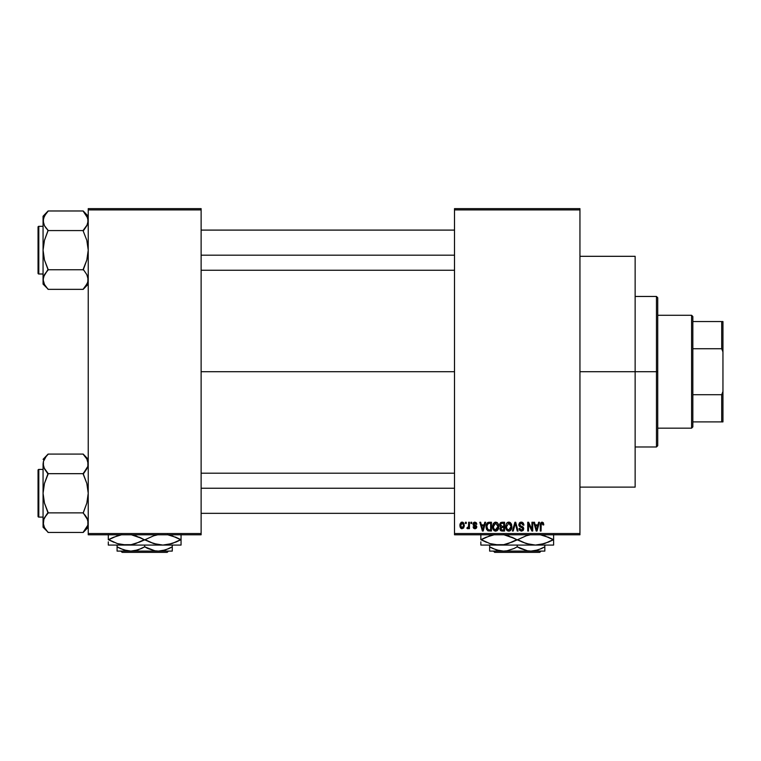 <?xml version="1.0" encoding="UTF-8"?>
<svg xmlns="http://www.w3.org/2000/svg" width="761" height="761" viewBox="0 0 761 761"><rect width="100%" height="100%" fill="white"/><g stroke="black" fill="none" stroke-linecap="round" stroke-linejoin="round"><path stroke-width="1.14" d="M579.949 371.72L635.14 371.72L635.14 256.314L635.14 371.72L579.949 371.72M201.123 371.72L454.507 371.72L201.123 371.72M454.507 208.647L579.949 208.647L454.507 208.647L454.507 209.903L579.949 209.903L579.949 533.537L454.507 533.537L454.507 208.647M454.507 534.793L579.949 534.793L579.949 208.647L579.949 209.903L454.507 209.903L454.507 533.537L579.949 533.537L579.949 534.793L454.507 534.793L454.507 533.537L454.507 534.793M465.456 522.246L465.456 523.501L466.255 523.501L466.255 522.246L465.456 522.246L466.255 522.246L465.456 522.246L465.456 523.501L466.255 523.501L466.255 522.246L466.255 523.501L465.456 523.501L465.456 522.246M470.926 522.246L470.926 523.501L471.725 523.501L471.725 522.246L470.926 522.246L471.725 522.246L470.926 522.246L470.926 523.501L471.725 523.501L471.725 522.246L471.725 523.501L470.926 523.501L470.926 522.246M484.805 522.246L484.11 524.871L481.352 524.871L480.657 522.246L479.83 522.246L482.369 531.026L483.216 531.026L485.642 522.246L484.805 522.246L485.642 522.246L484.805 522.246L484.11 524.871L481.352 524.871L480.657 522.246L479.83 522.246L482.369 531.026L483.216 531.026L485.642 522.246L483.216 531.026L482.369 531.026L479.83 522.246L480.657 522.246M497.97 523.511L496.695 522.341L494.992 522.217L493.394 523.473L492.633 525.803L493.746 530.274L495.297 531.111L497.133 530.693L498.731 527.297L497.97 523.511L495.677 522.132L493.394 523.473L492.595 526.631C492.462 529.066 493.48 530.569 495.668 531.14C497.903 530.55 498.931 529.009 498.759 526.517L497.97 523.511M511.078 523.511L509.813 522.341L508.101 522.217L506.503 523.473L505.751 525.803L506.864 530.274L508.405 531.111L510.241 530.693L511.839 527.297L511.078 523.511L508.795 522.132L506.503 523.473L505.713 526.631C505.57 529.066 506.598 530.569 508.786 531.14C511.012 530.55 512.039 529.009 511.868 526.517L511.078 523.511M521.314 522.132L519.506 522.845L518.821 524.681L519.506 526.412L522.807 528.01L522.731 529.485L521.723 530.094L520.457 529.827L519.849 528.4L519.05 528.514L519.677 530.379L521.456 531.14L523.13 530.455L523.701 528.296L522.826 526.831L519.991 525.632L519.734 524.053L521.627 523.197L523.159 525.214L523.958 525.1L523.283 523.007L521.314 522.132L518.821 524.681L520.039 526.764L522.683 527.811L522.931 528.705L521.428 530.113L519.849 528.4L519.05 528.514L521.456 531.14L523.73 528.733L519.62 524.662L521.237 523.159L523.159 525.214L523.958 525.1L521.314 522.132M538.626 522.246L537.941 524.871L535.173 524.871L534.488 522.246L533.651 522.246L536.201 531.026L537.038 531.026L539.463 522.246L538.626 522.246L539.463 522.246L538.626 522.246L537.941 524.871L535.173 524.871L534.488 522.246L533.651 522.246L536.201 531.026L537.038 531.026L539.463 522.246L537.038 531.026L536.201 531.026L533.651 522.246L534.488 522.246M543.325 522.75L541.832 522.151L540.548 523.149L540.262 531.026L541.061 531.026L541.223 523.682L542.45 523.264L543.002 524.985L543.801 524.871L543.325 522.75L542.07 522.132L540.262 525.071L540.262 531.026L541.061 531.026L541.176 523.825L542.032 523.159L543.002 524.985L543.801 524.871L543.325 522.75L542.07 522.132M531.939 522.246L531.939 529.275L528.581 522.246L527.725 522.246L527.725 531.026L528.514 531.026L528.514 523.987L531.882 531.026L532.738 531.026L532.738 522.246L531.939 522.246L532.738 522.246L531.939 522.246L531.939 529.275L528.581 522.246L527.725 522.246L527.725 531.026L528.514 531.026L528.514 523.987L531.882 531.026L532.738 531.026L532.738 522.246L532.738 531.026L531.882 531.026M514.997 524.662L513.237 531.026L512.4 531.026L514.912 522.246L512.4 531.026L513.237 531.026L515.349 523.273L517.233 531.026L518.06 531.026L515.692 522.246L514.912 522.246L515.692 522.246L514.912 522.246L512.4 531.026L513.237 531.026L515.349 523.273L517.233 531.026L518.06 531.026L515.692 522.246L518.06 531.026L517.233 531.026L515.663 524.662M502.098 522.246L500.643 522.588L499.806 523.825L499.901 526.07L500.757 526.983L500.044 529.685L501.223 530.912L504.572 531.026L504.572 522.246L502.098 522.246L504.572 522.246L502.098 522.246L499.663 524.824L500.757 526.983L499.891 528.819L502.089 531.026L504.572 531.026L504.572 522.246L504.572 531.026L502.089 531.026M489.114 522.246L486.679 523.72L486.298 528.572L487.82 530.807L491.454 531.026L491.454 522.246L489.114 522.246C486.897 522.712 485.889 524.186 486.098 526.688L487.953 530.864L491.454 531.026L491.454 522.246L491.454 531.026M474.912 522.132L473.485 522.721L472.981 524.196L473.447 525.556L475.882 526.755L475.102 527.83L473.095 526.926L473.618 528.248L475.13 528.743L476.262 528.248L476.709 526.545L473.932 524.557L473.856 523.635L475.102 523.064L476.063 524.3L476.862 524.186L476.31 522.731L474.912 522.132L472.981 524.196L475.948 527.059L474.921 527.839L473.095 526.926L474.95 528.743L476.747 526.926L473.78 524.034L474.854 523.045L476.063 524.3L476.862 524.186L474.712 522.141M468.652 522.246L468.5 526.859L467.168 527.497L466.94 528.4L467.891 528.714L468.652 527.611L468.652 528.629L469.451 528.629L469.451 522.246L468.652 522.246L469.451 522.246L468.652 522.246L468.5 526.859L467.168 527.497L466.94 528.4L467.701 528.743L468.652 527.611L468.652 528.629L469.451 528.629L469.451 522.246L469.451 528.629L468.652 528.629M463.42 522.674L464.315 525.442L462.089 522.132L460.053 523.901L460.034 526.907L461.546 528.667L463.563 528.067L464.296 525.994L463.877 523.273L462.098 522.132M88.228 534.793L201.123 534.793L201.123 533.537L88.228 533.537L88.228 209.903L201.123 209.903L201.123 533.537L201.123 208.647L88.228 208.647L201.123 208.647L201.123 209.903L88.228 209.903L88.228 208.647L88.228 533.537L201.123 533.537L201.123 534.793L88.228 534.793L88.228 533.537L88.228 534.793M635.14 487.126L635.14 371.72L635.14 487.126L579.949 487.126M543.801 524.871L542.993 524.7M542.108 523.159L541.176 523.825L542.032 523.159L541.061 524.995M541.061 531.026L540.262 531.026L540.262 525.071M540.272 524.824L540.32 524.091M536.438 529.599L535.449 525.899L537.666 525.899L536.562 530.113L536.924 528.448L536.562 530.113L536.105 528.305L536.505 529.856M528.514 531.026L527.725 531.026L527.725 522.246L528.581 522.246M523.939 524.814L523.159 525.214L523.026 524.443M523.016 524.443L522.645 523.758M521.637 523.197L520.933 523.178M520.086 523.539L519.649 524.348M519.649 524.358L519.782 525.347M521.342 526.241L520.277 525.841M522.826 526.84L523.34 527.354M523.578 529.685L523.13 530.446M519.202 529.494L519.097 529.019M519.05 528.514L519.887 528.733M519.915 528.876L520.457 529.827M522.912 529L522.655 529.599M522.921 528.905L522.683 527.811L521.209 527.164M522.921 528.467L520.039 526.764M522.931 528.705L522.683 527.811L522.931 528.705M519.116 525.918L518.888 525.318M519.506 522.845L520.267 522.312M520.324 522.293L520.809 522.17M522.407 522.341L521.865 522.179M511.421 524.139L511.687 524.928M511.839 527.306L511.744 528.077M510.812 530.17L508.786 531.14M507.682 530.893L507.102 530.503M506.702 523.197L507.473 522.493M507.463 522.493L508.453 522.151M508.795 522.132L509.461 522.217M510.127 522.512L510.66 522.959M509.176 531.111L509.841 530.921M508.281 530.046L506.845 528.638L508.139 529.998M510.165 523.758L508.795 523.159L511.069 526.507L510.336 529.352L511.069 526.507L508.776 530.113L506.845 528.638L506.512 526.66L508.795 523.159L509.899 523.53M506.512 526.66L506.588 527.668L506.512 526.66M511.069 526.507L511.05 525.946L511.069 526.507M510.821 524.814L511.05 525.946M500.738 530.674L500.224 530.084M500.481 526.821L499.901 526.07M501.356 523.349L502.079 523.273L501.252 523.387L500.491 525.147L501.252 523.387L502.079 523.273L501.451 523.321M502.06 529.998L500.69 528.676L501.432 527.459L503.772 527.383L503.772 529.998L502.022 529.989M500.69 528.676L502.279 527.383L501.432 527.459L500.719 528.99L501.261 527.535M500.852 527.934L500.7 528.486M501.157 523.435L503.772 523.273L503.772 526.355L502.193 526.355L500.462 524.814M500.938 526.022L500.491 525.147M502.279 527.383L503.772 527.383L503.772 529.998L502.384 529.998M498.331 524.215L498.569 524.919M498.721 527.297L498.626 528.067M494.574 530.893L493.994 530.503M493.28 523.654L494.992 522.217M497.019 522.512L497.551 522.959M495.506 530.103L494.032 529.209L495.811 530.113L493.737 528.638L493.394 526.66L493.47 527.668L493.394 526.66L495.677 523.159L497.96 526.507L495.344 530.084M496.79 529.761L497.96 526.507L497.542 528.847L495.82 530.113M494.84 523.359L495.535 523.168M493.661 524.805L493.394 526.66L493.841 524.386M497.96 526.507L497.932 525.946L497.96 526.507M497.704 524.814L497.932 525.946M486.679 529.618L486.298 528.572M486.174 527.896L486.117 527.306M486.117 525.994L486.279 524.881M487.354 522.797L488.353 522.322M487.107 528.448L486.954 527.687M487.715 523.73L486.897 526.698L487.211 524.548L489.218 523.273L490.655 523.273L490.655 529.998L488.105 529.827L486.897 526.698L487.107 524.909M487.211 524.548L487.858 523.606M488.752 523.302L490.655 523.273L490.655 529.998L488.248 529.884M488.105 529.827L487.468 529.237L489.247 529.998M486.907 526.155L486.935 527.573M487.506 523.977L488.048 523.492M482.407 528.762L482.731 530.113L483.102 528.448L482.731 530.113L481.627 525.899L483.844 525.899L482.731 530.113L482.464 528.981M476.862 524.186L475.958 523.825M476.063 524.3L474.445 523.102M474.978 523.054L473.78 524.034L474.769 524.966L473.989 524.614M475.996 525.471L476.605 526.193M476.719 527.278L476.443 528.029M475.349 528.714L474.236 528.629M473.095 526.926L473.922 527.012M473.894 526.812L475.273 527.801M474.921 527.839L475.948 527.059L475.016 526.241M475.929 527.24L474.778 526.165M473.599 525.68L472.981 524.196M473.256 523.045L474.132 522.265M468.652 527.611L467.701 528.743L468.652 527.611L467.701 528.743L466.94 528.4L467.168 527.497L468.5 526.859L468.652 525.556M467.701 528.743L466.94 528.4L467.701 528.743M467.168 527.497L468.453 527.021M462.231 522.141L462.897 522.303M462.089 522.132L459.872 525.509L462.089 528.743L464.315 525.442M461.271 528.562L460.472 527.868M459.891 524.938L461.023 522.455M461.204 522.341L461.803 522.151M463.516 525.442L462.308 527.82L460.681 525.832L462.07 523.045L463.506 525.052L463.078 527.287L463.516 525.442M463.459 524.624L463.316 524.063M463.259 523.92L463.506 525.052M536.229 528.762L535.449 525.899L537.666 525.899L536.819 528.866M502.079 523.273L503.772 523.273L503.772 526.355L502.193 526.355M482.284 528.305L481.627 525.899L483.844 525.899L482.988 528.866M656.467 371.72L656.467 446.983L656.467 371.72L635.14 371.72L656.467 371.72L656.467 296.457L656.467 371.72L657.723 371.72L656.467 371.72M657.723 445.727L657.723 371.72L657.723 445.727L656.467 446.983L635.14 446.983M657.723 297.713L657.723 371.72L657.723 297.713L656.467 296.457L635.14 296.457M87.391 224.571L83.206 230.336L85.232 228.062L83.206 231.04L86.83 240.343L88.228 250.169L86.83 260.005L83.206 269.289L86.821 274.626L88.228 279.563L87.867 282.027L85.242 286.83L86.83 284.481L83.206 289.123L87.382 283.358M43.919 275.729L43.063 279.563L44.452 274.654L48.086 269.765L83.206 269.765L48.086 269.765L44.461 259.986L43.063 250.169L43.063 279.563L44.461 284.481L48.086 289.351L83.206 289.351L88.228 284.11L83.206 289.351L48.086 289.351L44.471 284.49L43.063 279.563L43.425 277.09L48.086 269.289L44.461 259.986L43.063 250.169L44.461 240.324L48.086 230.336L44.471 225.713L43.063 220.776L43.434 223.268L43.425 218.302L46.06 213.499L44.471 215.839L48.086 211.216L44.452 215.877L43.063 220.776L43.063 284.11L43.063 279.563L44.49 284.519M43.91 216.98L43.434 218.274L43.9 216.99M43.425 218.302L43.063 220.776L43.063 216.229L48.086 210.978L83.206 210.978L48.086 210.978L43.063 216.229L43.063 250.169L44.461 240.324L48.086 230.573L83.206 230.573L48.086 230.573L44.471 225.713L43.063 220.776L43.425 223.249M38.801 273.998A0.751 0.751 0 0 1 38.05 273.247L38.05 227.092A0.751 0.751 0 0 1 38.801 226.331L43.063 226.331L38.801 226.331L38.801 273.998L43.063 273.998L38.801 273.998L38.801 226.331A0.751 0.751 0 0 0 38.05 227.092L38.05 273.247A0.751 0.751 0 0 0 38.801 273.998M88.228 216.229L83.206 210.978L86.821 215.839L88.228 220.776L87.867 218.302L88.228 220.776L86.83 225.703M87.391 283.349L88.228 279.563L86.83 274.635M48.086 269.993L44.471 274.626M45.936 227.9L44.461 225.703M83.206 230.336L85.242 228.053L83.206 231.04L86.83 240.343L88.228 250.169L86.83 260.005L83.206 269.993M88.228 220.776L87.867 223.249L87.857 218.283L87.857 223.287M86.83 215.858L87.857 218.274L83.206 211.216M85.232 228.062L86.821 225.713L85.242 228.053M201.123 255.192L454.507 255.192L201.123 255.192M454.507 488.239L201.123 488.239L454.507 488.239M691.587 315.273L692.843 316.528L692.843 321.542L692.843 316.528L691.587 315.273L657.723 315.273L691.587 315.273L691.587 428.167L657.723 428.167L691.587 428.167L691.587 315.273M692.843 426.911L691.587 428.167L692.843 426.911L692.843 421.898L692.843 426.911M692.843 348.728L692.843 394.712L692.843 321.542L692.843 348.728L721.694 348.728L722.95 351.924L722.95 391.515L721.694 394.712L692.843 394.712L692.843 421.898L692.843 394.712L721.694 394.712L721.694 421.898L722.95 421.898L722.95 391.515L722.95 421.898L721.694 421.898L721.694 394.712L722.95 391.515L722.95 321.542L692.843 321.542L721.694 321.542L721.694 348.728L721.694 321.542L722.95 321.542L722.95 351.924L721.694 348.728L692.843 348.728M692.843 421.898L721.694 421.898L692.843 421.898M43.425 277.09L43.063 284.11L48.086 289.123M38.05 227.529L38.05 228.842M38.05 271.496L38.05 272.809M87.391 275.767L87.857 277.052M87.867 277.09L87.867 282.027M48.086 230.336L46.06 228.062M43.9 224.571L43.434 223.287M43.967 216.847L44.452 215.877M87.325 283.492L86.84 284.462M87.857 525.166L83.206 532.224L86.83 527.582L87.867 525.128L87.857 520.172L87.857 525.166M44.461 527.563L48.086 532.462L83.206 532.462L88.228 527.211L83.206 532.462L48.086 532.462L44.471 527.592L43.063 522.664L43.425 520.191L44.452 517.756L48.086 513.095L44.461 503.097L43.063 493.271L44.461 483.425L48.086 474.141L44.471 468.814L43.063 463.877L43.434 466.369L43.425 461.413L46.06 456.6L43.434 461.375L43.063 463.877L43.063 527.211L43.063 522.664L44.471 527.592L43.434 525.166M43.91 460.091L43.434 461.375L43.9 460.091M48.086 454.317L46.06 456.6L48.086 454.079L83.206 454.079L48.086 454.079L43.063 459.33L48.086 454.317M38.801 517.1A0.751 0.751 0 0 1 38.05 516.348L38.05 470.193A0.751 0.751 0 0 1 38.801 469.432L43.063 469.432L38.801 469.432L38.801 517.1L43.063 517.1L38.801 517.1L38.801 469.432A0.751 0.751 0 0 0 38.05 470.193L38.05 516.348A0.751 0.751 0 0 0 38.801 517.1M87.372 467.711L83.206 473.437L86.83 468.805M88.228 459.33L83.206 454.079L86.821 458.94L88.228 463.877L87.857 461.375L87.867 466.35L83.206 473.675L48.086 473.675L83.206 473.675L86.83 483.444L88.228 493.271L86.83 503.116L83.206 512.866L48.086 512.866L83.206 512.866L87.857 520.153L87.867 525.128M43.853 467.558L43.063 463.877L43.063 522.664L43.425 520.191L46.06 515.387L44.461 517.737L48.086 513.095L44.471 517.727M83.206 473.437L85.242 471.154L83.206 474.141L86.83 483.444L88.228 493.271L86.83 503.116L83.206 513.095L86.821 517.727L88.228 522.664L87.867 520.191M43.919 518.831L43.063 527.211L48.086 532.224M43.425 461.413L43.425 466.35M48.086 513.095L46.06 515.378L48.086 512.391L44.461 503.097L43.063 493.271L44.461 483.425L48.086 473.437L43.948 467.758M45.936 471.002L44.471 468.814M43.434 520.153L43.425 525.128M87.857 466.388L88.228 463.877L87.867 466.35L88.228 463.877L86.821 458.94L87.857 461.375M83.206 454.317L86.84 458.978M85.232 471.164L86.821 468.814L85.242 471.154M85.356 515.539L86.83 517.737M38.05 470.631L38.05 471.944M38.05 514.598L38.05 515.91M83.206 513.095L85.242 515.387M87.391 518.869L87.857 520.153M88.228 463.877L87.867 461.413M48.086 473.437L46.06 471.164M43.9 467.673L43.434 466.388M43.967 459.948L44.452 458.978M87.325 526.593L86.84 527.563M541.033 551.097L539.777 552.353L494.688 552.353L493.432 551.097L494.688 552.353L539.777 552.353L541.033 551.097M544.828 547.939L544.828 551.097L544.828 545.076L544.828 546.826L538.16 549.899L531.026 551.097L527.459 550.793L517.233 546.826L517.233 545.076L517.233 546.826L513.941 548.548L507.054 550.783L503.43 551.097L499.863 550.793L492.928 548.548L489.637 546.826L489.637 545.076L489.637 551.097L489.637 548.548L489.637 551.097L503.43 551.097L496.343 549.908L489.637 546.826L492.919 548.548M513.932 548.548L507.054 550.783L503.43 551.097L531.026 551.097L527.459 550.793L520.61 548.586M541.271 548.671L534.65 550.783L531.026 551.097L544.828 551.097L489.637 551.097M517.233 546.826L520.514 548.548L517.233 546.826L513.941 548.548M551.972 540.358L553.199 539.682L548.957 537.504L540.015 534.679L544.543 535.782L553.199 539.682L544.6 543.563L535.421 545.076L553.608 545.076L553.608 543.573L553.608 545.076L480.847 545.076L480.847 541.861M528.809 544.286L535.421 545.076L526.298 543.582L517.642 539.682L526.232 535.801L530.75 534.688L526.232 535.801L517.642 539.682L526.27 543.573L516.824 539.682L508.224 543.563L503.706 544.676L494.441 544.695L489.922 543.582L481.256 539.682L489.856 535.801L494.374 534.688L485.908 537.323M514.579 538.474L503.639 534.679L508.158 535.782L516.824 539.682L511.639 537.085M480.847 534.679L480.847 539.682L486.583 542.336M492.434 544.286L494.412 544.686M491.939 544.163L499.045 545.076L503.639 544.695L499.045 545.076L503.639 544.695L512.172 542.041M505.646 535.078L506.17 535.211M528.296 544.163L530.788 544.686M480.847 545.076L535.421 545.076L540.015 544.695L535.421 545.076L540.015 544.695L548.548 542.041M553.608 544.686L553.608 539.682L547.872 537.028M542.022 535.078L542.517 535.202M553.608 543.573L553.608 534.679M553.608 540.919L553.608 541.851M548.614 542.013L553.608 539.682L553.608 537.504M522.826 542.279L530.826 544.695L535.421 545.076M519.877 540.89L521.884 541.861M512.258 542.003L517.642 539.682M485.499 541.861L481.256 539.682L489.922 543.582L499.045 545.076M480.847 539.72L485.841 537.352M548.947 537.504L553.199 539.682M512.572 537.504L516.824 539.682M480.847 535.792L480.847 539.682M480.847 538.446L480.847 537.513M482.484 539.007L481.256 539.682M543.402 547.616L541.29 548.662M519.363 547.987L520.514 548.548M489.637 548.538L489.637 546.826L491.815 548.006M544.828 548.548L544.828 546.826M494.688 552.353L493.432 551.097L494.688 552.353M168.476 551.097L167.22 552.353L122.131 552.353L120.875 551.097L122.131 552.353L167.22 552.353L168.476 551.097M172.271 547.939L172.271 551.097L172.271 545.076L172.271 546.826L165.603 549.899L158.469 551.097L154.902 550.793L144.676 546.826L144.676 545.076L144.676 546.826L141.384 548.548L134.497 550.783L130.873 551.097L127.306 550.793L120.371 548.548L117.08 546.826L117.08 545.076L117.08 551.097L117.08 548.548L117.08 551.097L130.873 551.097L123.786 549.908L117.08 546.826L120.362 548.548M144.676 546.826L147.957 548.548L144.676 546.826L138.007 549.899L130.873 551.097L158.469 551.097L154.902 550.793L148.053 548.586M168.714 548.671L162.103 550.783L158.469 551.097L172.271 551.097L117.08 551.097M179.415 540.358L180.642 539.682L176.409 537.504L167.458 534.679L171.986 535.782L180.642 539.682L172.043 543.563L162.864 545.076L181.051 545.076L181.051 543.573L181.051 545.076L108.3 545.076L108.3 541.861M156.262 544.286L162.864 545.076L153.741 543.582L145.085 539.682L153.684 535.801L158.193 534.688L153.684 535.801L145.085 539.682L153.712 543.573L144.267 539.682L135.667 543.563L131.149 544.676L121.893 544.695L117.365 543.582L108.709 539.682L117.299 535.801L121.817 534.688L113.36 537.323M142.022 538.474L131.082 534.679L135.61 535.782L144.267 539.682L139.082 537.085M108.3 534.679L108.3 539.682L114.036 542.336M119.877 544.286L121.855 544.686M119.382 544.163L126.488 545.076L131.082 544.695L126.488 545.076L131.082 544.695L139.615 542.041M133.089 535.078L133.613 535.211M155.739 544.163L158.231 544.686M108.3 545.076L162.864 545.076L167.458 544.695L162.864 545.076L167.458 544.695L175.991 542.041M181.051 544.686L181.051 539.682L175.315 537.028M169.465 535.078L169.96 535.202M181.051 543.573L181.051 534.679M181.051 540.919L181.051 541.851M176.067 542.013L181.051 539.682L181.051 537.504M150.269 542.279L158.269 544.695L162.864 545.076M147.33 540.89L149.327 541.861M139.701 542.003L145.085 539.682M112.942 541.861L108.709 539.682L117.365 543.582L126.488 545.076M108.3 539.72L113.284 537.352M176.39 537.504L180.642 539.682M140.014 537.504L144.267 539.682M108.3 535.792L108.3 539.682M108.3 538.446L108.3 537.513M109.936 539.007L108.709 539.682M170.845 547.616L168.733 548.662M146.816 547.987L147.957 548.548M117.08 548.538L117.08 546.826L119.258 548.006M172.271 548.548L172.271 546.826M122.131 552.353L120.875 551.097L122.131 552.353M579.949 256.314L635.14 256.314M201.123 230.098L454.507 230.098M201.123 270.241L454.507 270.241M454.507 513.342L201.123 513.342M454.507 473.199L201.123 473.199"/></g></svg>
